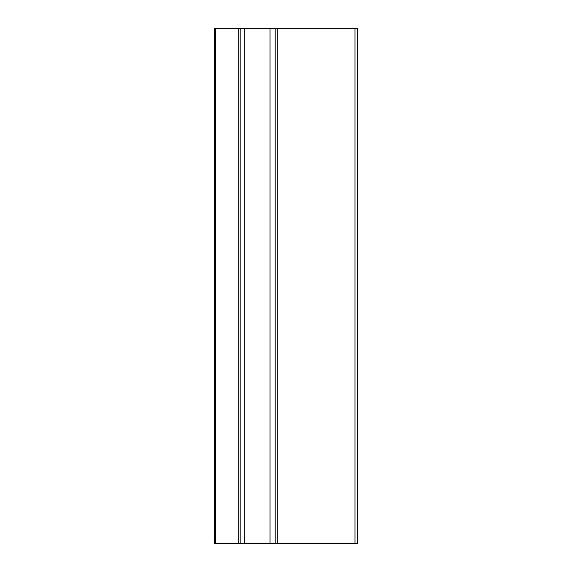 <?xml version="1.0" encoding="UTF-8"?>
<svg xmlns="http://www.w3.org/2000/svg" width="572" height="572" viewBox="0 0 572 572"><rect width="100%" height="100%" fill="white"/><g stroke="black" fill="none" stroke-linecap="round" stroke-linejoin="round"><path stroke-width="0.86" d="M354.983 28.6L357.557 28.6L357.557 543.4L354.983 543.4L354.983 28.6L214.443 28.6L214.443 543.4L354.983 543.4M275.189 543.4L275.189 28.6L275.189 543.4M240.183 543.4L240.183 28.6L240.183 543.4M277.763 543.4L277.763 28.6M270.041 543.4L270.041 28.6M244.301 543.4L244.301 28.6M238.76 543.4L238.76 28.6M215.451 543.4L215.451 28.6"/></g></svg>
